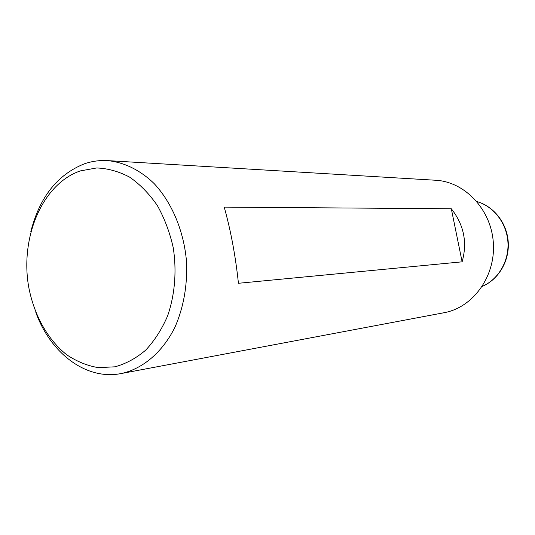 <?xml version="1.0" encoding="UTF-8"?>
<svg xmlns="http://www.w3.org/2000/svg" width="535" height="535" viewBox="0 0 535 535"><rect width="100%" height="100%" fill="white"/><g stroke="black" fill="none" stroke-linecap="round" stroke-linejoin="round"><path stroke-width="0.8" d="M30.756 231.909C39.523 197.268 57.426 174.564 84.47 163.79C91.953 161.229 99.65 160.166 107.562 160.614L435.63 180.248C464.835 181.699 491.264 209.513 493.337 242.87C495.698 276.207 473.181 307.317 444.411 312.654L121.037 373.57C86.155 380.485 50.618 353.301 35.858 312.527M238.436 283.282C235.527 255.951 230.786 230.565 224.212 207.119L451.313 208.764C463.939 224.807 467.536 242.495 462.12 261.829L238.436 283.282M107.562 160.614C124.006 162.225 140.13 170.043 154.08 183.518C172.049 202.725 184.06 231.441 186.561 262.137C187.457 285.65 183.599 307.311 174.992 327.126C162.66 352.063 143.052 368.655 121.572 373.47L121.037 373.57M80.31 170.912L96.661 167.957C107.916 168.385 118.924 171.461 129.697 177.185C140.063 184.388 149.278 193.844 157.343 205.54C164.499 218.313 169.789 232.344 173.22 247.631C176.878 270.991 174.878 294.919 167.582 315.958C161.824 329.306 154.521 340.708 145.66 350.171C136.131 358.276 125.872 363.827 114.891 366.823L98.286 367.639C87.218 365.753 76.719 361.479 66.781 354.819C47.675 339.738 33.919 314.827 28.669 286.807C19.962 237.199 42.506 183.799 80.31 170.912M462.12 261.829L451.313 208.764M476.946 201.608C493.651 206.296 506.759 223.209 507.929 242.181C509.159 261.154 498.286 279.578 482.309 286.332M476.919 201.581C493.879 206.256 507.08 223.202 508.25 242.161C509.481 261.113 498.52 279.591 482.289 286.365"/></g></svg>
